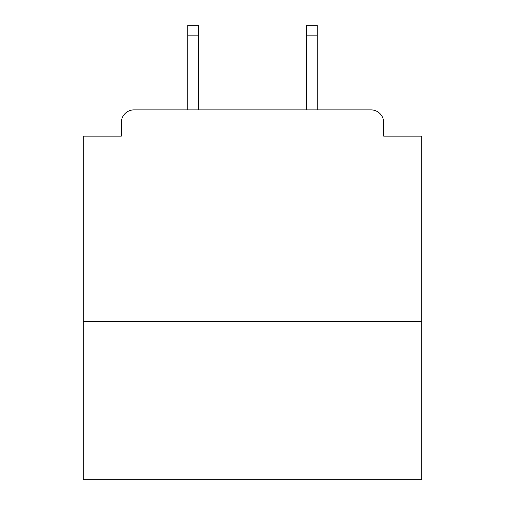 <?xml version="1.0" encoding="UTF-8"?>
<svg xmlns="http://www.w3.org/2000/svg" width="505" height="505" viewBox="0 0 505 505"><rect width="100%" height="100%" fill="white"/><g stroke="black" fill="none" stroke-linecap="round" stroke-linejoin="round"><path stroke-width="0.76" d="M421.776 321.477L421.776 136.123L383.686 136.123L383.686 122.582A12.694 12.694 0 0 0 370.992 109.888L134.008 109.888A12.694 12.694 0 0 0 121.314 122.582L121.314 136.123L83.224 136.123L83.224 479.75L421.776 479.75L421.776 321.477L83.224 321.477M121.314 122.582L121.314 136.123M370.992 109.888L317.247 109.888L317.247 35.83L306.245 35.83L306.245 25.25L317.247 25.25L317.247 35.83M187.753 35.83L187.753 25.25L198.755 25.25L198.755 35.83L187.753 35.83L187.753 109.888L134.008 109.888M383.686 136.123L383.686 122.582M198.755 35.83L198.755 109.888M306.245 109.888L306.245 35.83"/></g></svg>

